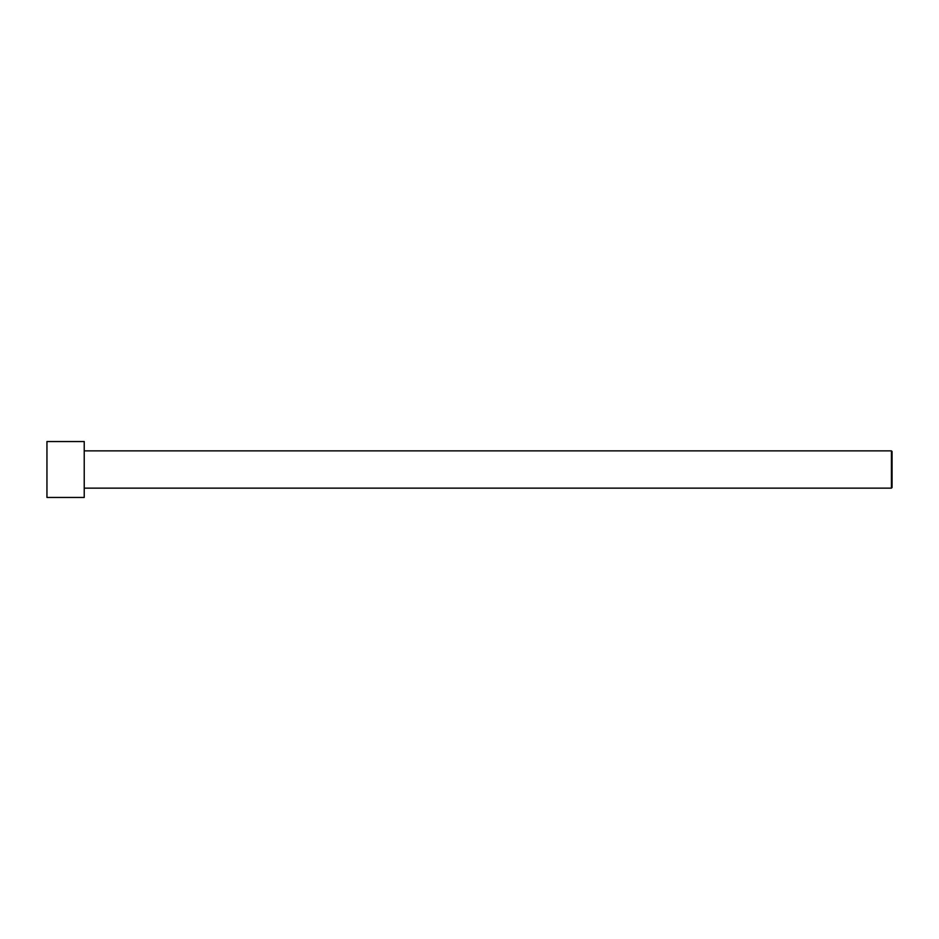 <?xml version="1.0" encoding="UTF-8"?>
<svg xmlns="http://www.w3.org/2000/svg" width="939" height="939" viewBox="0 0 939 939"><rect width="100%" height="100%" fill="white"/><g stroke="black" fill="none" stroke-linecap="round" stroke-linejoin="round"><path stroke-width="1.41" d="M46.95 497.459L46.95 441.541L84.228 441.541L84.228 497.459L46.95 497.459M84.228 488.139L891.428 488.139L891.428 450.861L892.05 451.483L892.05 487.517L891.428 488.139M84.228 450.861L891.428 450.861"/></g></svg>
